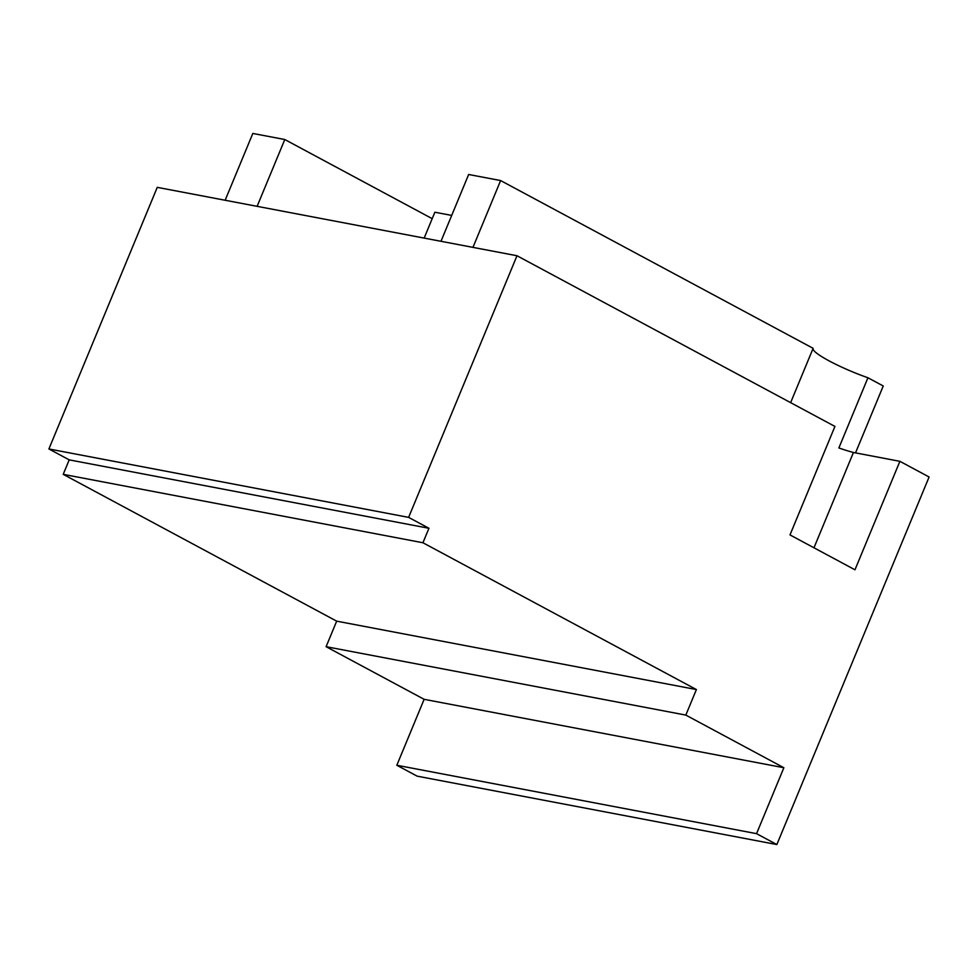 <?xml version="1.0" encoding="UTF-8"?>
<svg xmlns="http://www.w3.org/2000/svg" width="978" height="978" viewBox="0 0 978 978"><rect width="100%" height="100%" fill="white"/><g stroke="black" fill="none" stroke-linecap="round" stroke-linejoin="round"><path stroke-width="1.47" d="M451.702 215.417L434.868 212.226L424.159 238.094M813.073 348.449A45.587 6.577 -157.5 0 0 867.938 377.765L838.867 447.948A45.587 6.577 -157.5 0 0 853.439 452.484L899.894 461.323L854.968 569.795L789.992 534.917L834.931 426.432L516.995 255.747L157.262 187.348L48.9 448.963L69.206 459.868L63.215 474.342L336.676 621.152L326.102 646.69L424.134 699.319L396.824 765.261L417.129 776.153L776.85 844.552L756.556 833.659L783.867 767.73L685.822 715.089L696.397 689.551L422.936 542.753L428.939 528.279L408.621 517.374L516.995 255.747M853.439 452.484L813.965 547.79M899.894 461.323L929.1 476.995L776.85 844.552M408.621 517.374L48.9 448.963M257.116 206.334L284.794 139.524L432.203 218.669M472.961 247.373L500.626 180.563L468.658 174.487L440.98 241.297M867.938 377.765L883.244 385.98L855.53 452.875M500.626 180.563L813.121 348.327L790.627 402.655M284.794 139.524L252.825 133.448L225.148 200.258M696.397 689.551L336.676 621.152M422.936 542.753L63.215 474.342M685.822 715.089L326.102 646.69M783.867 767.73L424.134 699.319M756.556 833.659L396.824 765.261M428.939 528.279L69.206 459.868"/></g></svg>
